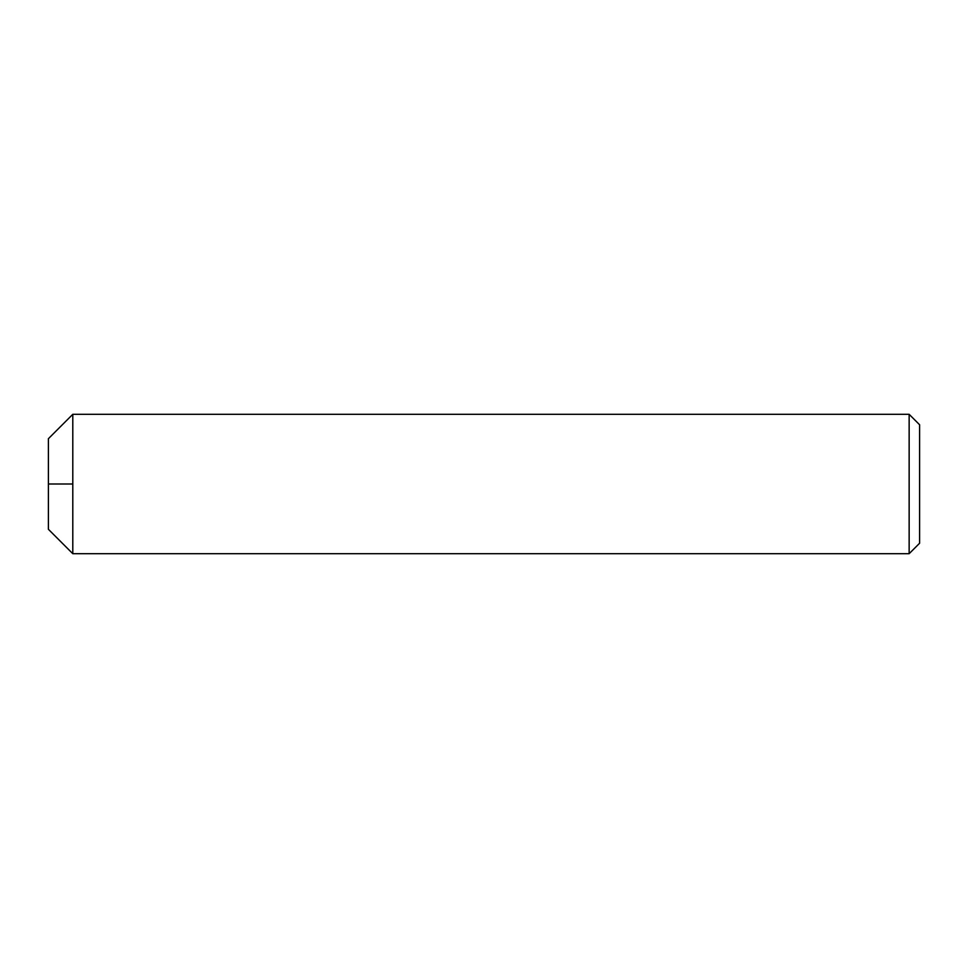 <?xml version="1.0" encoding="UTF-8"?>
<svg xmlns="http://www.w3.org/2000/svg" width="968" height="968" viewBox="0 0 968 968"><rect width="100%" height="100%" fill="white"/><g stroke="black" fill="none" stroke-linecap="round" stroke-linejoin="round"><path stroke-width="1.45" d="M909.146 553.696L919.6 543.242L919.6 424.758L909.146 414.304L909.146 553.696L909.146 414.304L72.794 414.304L72.794 484L48.4 484L48.4 529.302L48.4 484L72.794 484L72.794 553.696L72.794 414.304L909.146 414.304L919.6 424.758L919.6 543.242L909.146 553.696L72.794 553.696L909.146 553.696M48.4 438.698L48.4 484L48.4 438.698L72.794 414.304M72.794 553.696L48.4 529.302"/></g></svg>
